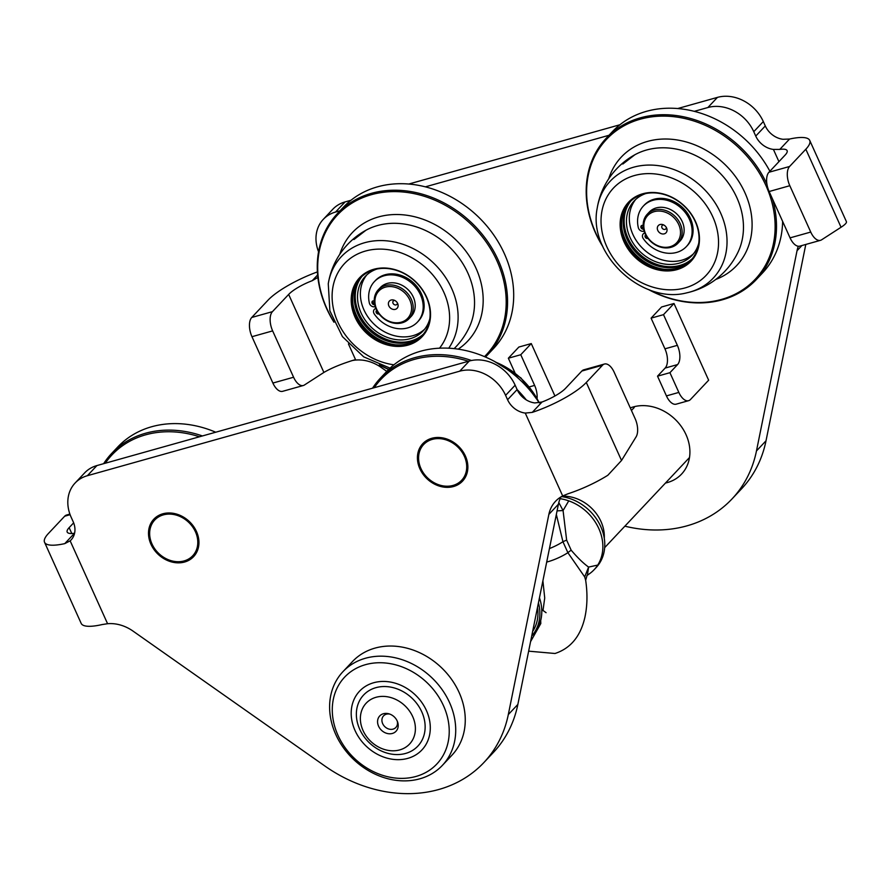 <?xml version="1.0" encoding="UTF-8"?>
<svg xmlns="http://www.w3.org/2000/svg" width="891" height="891" viewBox="0 0 891 891"><rect width="100%" height="100%" fill="white"/><g stroke="black" fill="none" stroke-linecap="round" stroke-linejoin="round"><path stroke-width="1.34" d="M162.841 513.795A27.32 22.62 43.3 0 1 193.38 526.158A27.32 22.62 43.3 0 1 193.614 556.63A27.32 22.62 43.3 0 1 184.615 562.021A27.32 22.62 43.3 0 1 154.065 549.647A27.32 22.62 43.3 0 1 153.831 519.175A27.32 22.62 43.3 0 1 162.841 513.795M431.767 438.294A27.32 22.62 43.3 0 1 462.306 450.668A27.32 22.62 43.3 0 1 462.54 481.14A27.32 22.62 43.3 0 1 453.541 486.519A27.32 22.62 43.3 0 1 422.991 474.157A27.32 22.62 43.3 0 1 422.757 443.685A27.32 22.62 43.3 0 1 431.767 438.294M81.07 623.132A49.673 12.429 -24.3 0 0 81.17 623.377A49.673 12.429 -24.3 0 0 102.153 624.558L107.577 623.711A37.255 30.851 43.3 0 1 133.049 631.118L324.948 766.06A136.613 113.124 -136.7 0 0 483.869 762.562A136.613 113.124 -136.7 0 0 508.304 714.582L548.867 514.374A37.255 30.851 43.3 0 1 555.538 501.288A37.255 30.851 43.3 0 1 562.689 495.953L567.979 493.781A49.673 12.429 -24.3 0 0 607.84 475.259L621.528 460.48L636.074 436.902A14.902 7.473 74.3 0 0 635.127 418.636L614.2 372.293A14.902 7.473 74.3 0 0 604.443 364.029A14.902 7.473 74.3 0 0 602.528 365.221L586.3 382.462A49.673 12.429 155.7 0 1 532.261 412.388L525.267 413.079A19.869 16.45 43.3 0 1 507.58 399.725L505.598 395.348A37.255 30.851 -136.7 0 0 459.723 371.179L87.374 475.705A37.255 30.851 -136.7 0 0 75.078 483.056A37.255 30.851 -136.7 0 0 71.18 517.303L73.162 521.68A19.869 16.45 43.3 0 1 71.08 539.946A19.869 16.45 43.3 0 1 70.155 540.837L64.742 543.633A49.673 12.429 155.7 0 1 44.55 542.285A49.673 12.429 155.7 0 1 48.448 533.453L64.675 516.212A14.902 7.473 -105.7 0 1 66.591 515.02L69.899 514.085M75.078 483.056L84.623 472.909A37.255 30.851 43.3 0 1 96.919 465.57L469.267 361.033A37.255 30.851 43.3 0 1 515.143 385.202L517.125 389.59A19.869 16.45 -136.7 0 0 534.812 402.944L542.029 402.008A24.837 6.215 -24.3 0 0 565.618 388.264L581.845 371.035A14.902 7.473 -105.7 0 1 583.75 369.832L604.443 364.029M73.652 522.85L69.142 527.65A24.837 6.215 -24.3 0 0 67.193 532.061A24.837 6.215 -24.3 0 0 74.521 533.252L64.742 543.633M561.007 496.877A37.255 30.851 -136.7 0 0 558.412 504.239L517.849 704.447A136.613 113.124 43.3 0 1 493.414 752.427L483.869 762.562M195.441 531.804A26.084 21.596 -136.7 0 0 163.331 514.887A26.084 21.596 -136.7 0 0 152.005 544A26.084 21.596 -136.7 0 0 184.114 560.918A26.084 21.596 -136.7 0 0 195.441 531.804M193.859 556.374A27.32 22.62 43.3 0 1 151.448 543.788A27.32 22.62 43.3 0 1 154.065 518.93M464.367 456.315A26.084 21.596 -136.7 0 0 432.258 439.397A26.084 21.596 -136.7 0 0 420.931 468.51A26.084 21.596 -136.7 0 0 453.04 485.428A26.084 21.596 -136.7 0 0 464.367 456.315M462.785 480.884A27.32 22.62 43.3 0 1 420.374 468.287A27.32 22.62 43.3 0 1 422.991 443.428M365.51 664.664A63.339 52.446 -136.7 0 0 338.001 735.365A63.339 52.446 -136.7 0 0 415.986 776.451A63.339 52.446 -136.7 0 0 443.506 705.739A63.339 52.446 -136.7 0 0 365.51 664.664M419.873 778.801A68.306 56.567 43.3 0 1 343.525 747.883A68.306 56.567 43.3 0 1 342.924 671.703A68.306 56.567 43.3 0 1 365.444 658.249A68.306 56.567 43.3 0 1 441.791 689.166A68.306 56.567 43.3 0 1 442.404 765.347A68.306 56.567 43.3 0 1 419.873 778.801M442.404 765.347L451.949 755.2A68.306 56.567 -136.7 0 0 451.336 679.02A68.306 56.567 -136.7 0 0 374.988 648.113A68.306 56.567 -136.7 0 0 352.468 661.567L342.924 671.703M373.674 682.74A42.846 35.484 43.3 0 1 426.433 710.539A42.846 35.484 43.3 0 1 407.822 758.364A42.846 35.484 43.3 0 1 355.064 730.575A42.846 35.484 43.3 0 1 373.674 682.74M630.282 407.922A42.846 35.484 43.3 0 1 633.289 406.931A42.846 35.484 43.3 0 1 686.048 434.719A42.846 35.484 43.3 0 1 667.437 482.543A42.846 35.484 43.3 0 1 665.488 483.033M272.891 383.052L293.585 377.238A14.902 7.473 74.3 0 0 303.33 385.502L282.647 391.316A14.902 7.473 -105.7 0 1 272.891 383.052L251.964 336.698A14.902 7.473 -105.7 0 1 251.752 317.463L267.979 300.222A49.673 12.429 155.7 0 1 317.396 271.911M318.321 277.19L312.251 280.676A24.837 6.215 -24.3 0 0 288.662 294.42L272.434 311.661A14.902 7.473 74.3 0 0 272.646 330.895L251.964 336.698M348.437 343.893L355.509 359.574C342.344 363.517 331.808 367.805 323.89 372.438L304.388 385.023A14.902 7.473 74.3 0 1 303.33 385.502M293.585 377.238L272.646 330.895M340.061 210.788L335.528 212.058A37.255 30.851 -136.7 0 0 323.244 219.398L332.788 209.262A37.255 30.851 43.3 0 1 345.073 201.923L350.976 200.263M323.244 219.398A37.255 30.851 -136.7 0 0 318.555 251.774M425.363 186.843L608.987 135.287M694.289 111.342L707.888 107.521L717.433 97.386L677.695 108.546M619.902 124.762L408.769 184.036M717.433 97.386A37.255 30.851 43.3 0 1 763.309 121.555L765.291 125.932A19.869 16.45 -136.7 0 0 782.966 139.286L789.537 139.052A49.673 12.429 155.7 0 1 809.73 140.41A49.673 12.429 155.7 0 1 805.832 149.231L789.604 166.472A14.902 7.473 74.3 0 0 789.816 185.707L769.133 191.52A14.902 7.473 -105.7 0 1 768.922 172.275L785.149 155.045A24.837 6.215 -24.3 0 0 787.098 150.624A24.837 6.215 -24.3 0 0 779.77 149.432L773.421 149.432A19.869 16.45 43.3 0 1 755.746 136.078L753.764 131.69A37.255 30.851 -136.7 0 0 707.888 107.521M624.881 526.18A136.613 113.124 -136.7 0 0 732.034 498.915A136.613 113.124 -136.7 0 0 756.47 450.935L797.033 250.727A37.255 30.851 43.3 0 1 798.325 246.25M820.5 240.325L799.817 246.128A14.902 7.473 -105.7 0 1 790.061 237.864L810.743 232.061A14.902 7.473 74.3 0 0 820.5 240.325A14.902 7.473 74.3 0 0 821.558 239.846L841.059 227.25C844.924 224.744 846.717 222.906 846.45 221.748A49.673 12.429 -24.3 0 0 846.35 221.503L809.73 140.41M790.061 237.864L769.133 191.52M810.743 232.061L789.816 185.707M805.798 244.446L766.015 440.789A136.613 113.124 43.3 0 1 741.579 488.78L732.034 498.915M351.889 360.643A37.255 30.851 43.3 0 1 381.214 367.46L386.772 371.38M678.719 224.532A19.869 16.45 -136.7 0 0 654.261 211.646A19.869 16.45 -136.7 0 0 645.63 233.832A19.869 16.45 -136.7 0 0 670.088 246.718A19.869 16.45 -136.7 0 0 678.719 224.532M645.073 233.609A21.117 17.486 43.3 0 1 647.278 214.208A21.117 17.486 43.3 0 1 680.234 223.741A21.117 17.486 43.3 0 1 678.029 243.143A21.117 17.486 43.3 0 1 645.073 233.609M666.568 227.951A5.279 4.366 43.3 0 1 666.735 228.352A5.279 4.366 43.3 0 1 664.085 233.888A5.279 4.366 43.3 0 1 657.781 230.413A5.279 4.366 43.3 0 1 658.204 225.701A5.279 4.366 43.3 0 1 662.726 224.577A5.279 4.366 43.3 0 1 666.568 227.951M666.323 227.461A2.484 2.06 43.3 0 1 661.968 227.784A2.484 2.06 43.3 0 1 663.65 224.933M647.278 214.208L649.283 212.069A21.117 17.486 43.3 0 1 682.239 221.614A21.117 17.486 43.3 0 1 680.033 241.016L678.029 243.143M409.804 300.033A19.869 16.45 -136.7 0 0 385.335 287.147A19.869 16.45 -136.7 0 0 376.704 309.322A19.869 16.45 -136.7 0 0 401.162 322.208A19.869 16.45 -136.7 0 0 409.804 300.033M376.147 309.11A21.117 17.486 43.3 0 1 378.352 289.698A21.117 17.486 43.3 0 1 411.308 299.231A21.117 17.486 43.3 0 1 409.103 318.644A21.117 17.486 43.3 0 1 376.147 309.11M397.642 303.441A5.279 4.366 43.3 0 1 397.809 303.853A5.279 4.366 43.3 0 1 395.159 309.389A5.279 4.366 43.3 0 1 388.855 305.914A5.279 4.366 43.3 0 1 389.278 301.203A5.279 4.366 43.3 0 1 393.8 300.078A5.279 4.366 43.3 0 1 397.642 303.441M397.397 302.951A2.484 2.06 43.3 0 1 393.042 303.285A2.484 2.06 43.3 0 1 394.724 300.434M378.352 289.698L380.357 287.57A21.117 17.486 43.3 0 1 413.313 297.104A21.117 17.486 43.3 0 1 411.107 316.517L409.103 318.644M537.084 398.322A14.902 7.473 74.3 0 0 534.622 385.413L520.767 354.729L508.349 358.215L518.852 347.056L531.27 343.57L554.926 395.983M515.02 372.973L508.349 358.215M520.767 354.729L531.27 343.57M688.598 400.683L676.18 404.169A14.902 7.473 -105.7 0 1 666.435 395.905L657.525 376.169L665.154 368.061A14.902 7.473 74.3 0 0 664.942 348.827L651.087 318.143L661.59 306.983L673.997 303.497L708.646 380.212L690.503 399.48A14.902 7.473 -105.7 0 1 688.598 400.683A14.902 7.473 -105.7 0 1 678.842 392.419L669.932 372.694L657.525 376.169M669.932 372.694L677.572 364.575A14.902 7.473 74.3 0 0 677.36 345.34L663.505 314.657L651.087 318.143M663.505 314.657L673.997 303.497M528.641 651.165L555.015 653.493C570.574 648.392 580.531 636.341 584.886 617.363C587.358 605.902 587.626 593.54 585.665 580.275L584.696 576.911L567.89 552.687L562.945 541.728L556.34 514.475M540.703 620.481L540.815 623.522L530.579 641.609M359.719 729.261A37.255 30.851 43.3 0 1 363.617 695.013A37.255 30.851 43.3 0 1 421.777 711.842A37.255 30.851 43.3 0 1 417.879 746.09A37.255 30.851 43.3 0 1 359.719 729.261M363.06 730.564A29.804 24.681 43.3 0 1 376.013 697.297A29.804 24.681 43.3 0 1 412.711 716.631A29.804 24.681 43.3 0 1 399.769 749.899A29.804 24.681 43.3 0 1 363.06 730.564M397.197 720.986A11.182 9.255 -136.7 0 0 389.044 713.847A11.182 9.255 -136.7 0 0 379.477 716.23A11.182 9.255 -136.7 0 0 378.575 726.21A11.182 9.255 -136.7 0 0 391.929 733.56A11.182 9.255 -136.7 0 0 397.553 721.855A11.182 9.255 -136.7 0 0 397.197 720.986M389.868 714.114A8.442 6.994 -136.7 0 0 383.553 715.874A8.442 6.994 -136.7 0 0 382.673 723.637A8.442 6.994 -136.7 0 0 395.86 727.457A8.442 6.994 -136.7 0 0 397.23 721.053M538.442 602.806A44.706 37.021 43.3 0 1 531.715 636.007L533.074 634.581A44.706 37.021 -136.7 0 0 536.649 629.97A44.706 37.021 -136.7 0 0 539.456 597.805M561.508 496.588A44.706 37.021 43.3 0 1 600.746 526.559A44.706 37.021 43.3 0 1 596.068 567.656L594.152 569.683A44.706 37.021 -136.7 0 0 597.738 565.072A44.706 37.021 -136.7 0 0 598.83 528.586A44.706 37.021 -136.7 0 0 568.748 500.865A44.706 37.021 -136.7 0 0 560.138 498.693M585.665 580.275L587.035 575.463L589.474 573.748A44.706 37.021 -136.7 0 0 594.152 569.683M562.21 496.198A37.255 30.851 43.3 0 1 600.968 521.48A37.255 30.851 43.3 0 1 604.287 538.275M558.802 502.569L563.067 510.532L557.064 510.888M568.748 500.865L563.067 510.532L566.643 540.135L571.176 550.192C577.646 557.777 583.46 563.413 588.606 567.088L587.403 575.196M584.696 576.911L588.595 567.099M540.815 623.522L539.879 623.255M484.481 356.645A102.097 84.545 -136.7 0 0 486.297 242.196A102.097 84.545 -136.7 0 0 371.269 194.717A102.097 84.545 -136.7 0 0 333.457 321.072M333.969 322.219A103.078 85.358 43.3 0 1 337.355 213.662A103.078 85.358 43.3 0 1 371.347 193.358A103.078 85.358 43.3 0 1 486.564 240.013A103.078 85.358 43.3 0 1 487.477 354.963A103.078 85.358 43.3 0 1 485.428 357.057M353.916 239.545L365.934 230.257A73.396 60.777 43.3 0 1 377.539 225.534A73.396 60.777 43.3 0 1 467.909 273.136A73.396 60.777 43.3 0 1 469.189 327.442L469.189 327.442A74.521 74.521 0 0 1 454.109 348.659M365.934 230.257A74.521 74.521 0 0 0 328.267 283.761L328.267 283.761A70.723 58.572 43.3 0 1 364.642 242.72A70.723 58.572 43.3 0 1 451.726 288.595A70.723 58.572 43.3 0 1 448.708 348.225M407.989 345.129A42.968 35.584 43.3 0 1 355.075 317.263A42.968 35.584 43.3 0 1 373.741 269.294A42.968 35.584 43.3 0 1 426.655 297.171A42.968 35.584 43.3 0 1 407.989 345.129M374.32 269.65A42.222 34.961 -136.7 0 0 360.398 277.97A42.222 34.961 -136.7 0 0 360.777 325.059A42.222 34.961 -136.7 0 0 407.978 344.171A42.222 34.961 -136.7 0 0 421.9 335.851A42.222 34.961 -136.7 0 0 421.521 288.762A42.222 34.961 -136.7 0 0 374.32 269.65M422.134 335.595A42.222 34.961 43.3 0 1 408.457 343.659A42.222 34.961 43.3 0 1 361.378 324.725A42.222 34.961 43.3 0 1 360.643 277.714M487.477 354.963L493.603 348.459A103.078 85.358 -136.7 0 0 492.69 233.498A103.078 85.358 -136.7 0 0 377.472 186.843A103.078 85.358 -136.7 0 0 343.481 207.157L337.355 213.662M388.654 369.464A103.078 85.358 43.3 0 1 379.321 364.909M380.502 365.355A102.097 84.545 -136.7 0 0 388.799 369.32M424.517 329.325A39.739 32.911 43.3 0 1 412.901 335.695A39.739 32.911 43.3 0 1 369.219 318.711A39.739 32.911 43.3 0 1 366.758 274.963M429.83 318.744A39.739 32.911 43.3 0 1 423.147 330.906A39.739 32.911 43.3 0 1 410.038 338.736A39.739 32.911 43.3 0 1 365.611 320.749A39.739 32.911 43.3 0 1 365.265 276.422A39.739 32.911 43.3 0 1 376.993 269.015M423.359 334.17A42.222 34.961 43.3 0 1 411.029 340.93A42.222 34.961 43.3 0 1 364.619 322.887A42.222 34.961 43.3 0 1 361.991 276.399M422.913 334.704A42.222 34.961 43.3 0 1 410.072 341.944A42.222 34.961 43.3 0 1 363.417 323.567A42.222 34.961 43.3 0 1 361.479 276.878M395.537 344.806A44.338 36.709 43.3 0 1 353.059 304.822M649.428 289.853A102.097 84.545 -136.7 0 0 721.554 299.409A102.097 84.545 -136.7 0 0 765.904 185.439A102.097 84.545 -136.7 0 0 640.195 119.216A102.097 84.545 -136.7 0 0 602.383 245.571M602.895 246.718A103.078 85.358 43.3 0 1 606.281 138.172A103.078 85.358 43.3 0 1 640.273 117.857A103.078 85.358 43.3 0 1 766.928 184.147M772.441 198.86A103.078 85.358 43.3 0 1 756.403 279.473A103.078 85.358 43.3 0 1 722.412 299.777A103.078 85.358 43.3 0 1 648.247 289.419M622.831 164.044L634.86 154.756A73.396 60.777 43.3 0 1 646.465 150.033A73.396 60.777 43.3 0 1 736.835 197.646A73.396 60.777 43.3 0 1 738.116 251.941L738.116 251.941A74.521 74.521 0 0 1 686.994 292.783A70.723 58.572 43.3 0 1 686.983 292.783C641.932 304.922 587.793 253.968 597.193 208.26L597.193 208.26A70.723 58.572 43.3 0 1 633.568 167.218A70.723 58.572 43.3 0 1 720.652 213.094A70.723 58.572 43.3 0 1 689.935 292.048A70.723 58.572 43.3 0 1 686.994 292.783M676.915 269.639A42.968 35.584 43.3 0 1 624.001 241.762A42.968 35.584 43.3 0 1 642.667 193.792A42.968 35.584 43.3 0 1 695.581 221.67A42.968 35.584 43.3 0 1 676.915 269.639M643.246 194.149A42.222 34.961 -136.7 0 0 629.324 202.469A42.222 34.961 -136.7 0 0 629.703 249.558A42.222 34.961 -136.7 0 0 676.904 268.67A42.222 34.961 -136.7 0 0 690.826 260.35A42.222 34.961 -136.7 0 0 690.447 213.261A42.222 34.961 -136.7 0 0 643.246 194.149M691.06 260.094A42.222 34.961 43.3 0 1 677.372 268.169A42.222 34.961 43.3 0 1 630.305 249.224A42.222 34.961 43.3 0 1 629.569 202.224M756.403 279.473L762.529 272.958A103.078 85.358 -136.7 0 0 782.621 221.402M769.891 171.25A103.078 85.358 -136.7 0 0 646.398 111.353A103.078 85.358 -136.7 0 0 612.407 131.656L606.281 138.172M693.443 253.835A39.739 32.911 43.3 0 1 681.827 260.194A39.739 32.911 43.3 0 1 638.145 243.221A39.739 32.911 43.3 0 1 635.684 199.461M698.756 243.254A39.739 32.911 43.3 0 1 692.073 255.405A39.739 32.911 43.3 0 1 678.964 263.235A39.739 32.911 43.3 0 1 634.537 245.248A39.739 32.911 43.3 0 1 634.192 200.932A39.739 32.911 43.3 0 1 645.919 193.514M692.285 258.668A42.222 34.961 43.3 0 1 679.956 265.429A42.222 34.961 43.3 0 1 633.546 247.397A42.222 34.961 43.3 0 1 630.917 200.909M691.839 259.214A42.222 34.961 43.3 0 1 678.998 266.442A42.222 34.961 43.3 0 1 632.343 248.077A42.222 34.961 43.3 0 1 630.405 201.388M664.463 269.305A44.338 36.709 43.3 0 1 621.985 229.321M496.075 362.347A70.723 58.572 -136.7 0 1 515.31 373.541A70.723 58.572 -136.7 0 1 539.189 402.81A103.078 85.358 -136.7 0 0 386.605 371.558L380.468 378.074A103.078 85.358 43.3 0 1 471.484 360.51M372.549 388.186A103.078 85.358 43.3 0 1 374.331 385.558A103.078 85.358 43.3 0 1 380.468 378.074M507.58 399.725L517.125 389.59A103.078 85.358 43.3 0 1 526.269 399.881M468.432 361.278A101.841 84.333 -136.7 0 0 374.833 386.828A101.841 84.333 -136.7 0 0 374.209 387.719M215.722 432.213A103.078 85.358 -136.7 0 0 117.679 447.059L111.542 453.564A103.078 85.358 43.3 0 1 202.413 435.955M103.623 463.688A103.078 85.358 43.3 0 1 105.405 461.059A103.078 85.358 43.3 0 1 111.542 453.564M199.506 436.768A101.841 84.333 -136.7 0 0 105.906 462.318A101.841 84.333 -136.7 0 0 105.283 463.22M375.879 308.509L375.712 308.564A4.221 3.497 -136.7 0 0 374.309 314.033A29.548 24.469 -136.7 0 0 407.699 327.91A29.548 24.469 -136.7 0 0 417.445 322.096A29.548 24.469 -136.7 0 0 417.177 289.141A29.548 24.469 -136.7 0 0 384.144 275.764A29.548 24.469 -136.7 0 0 374.409 281.589A29.548 24.469 -136.7 0 0 369.397 303.163A4.221 3.497 -136.7 0 0 374.877 306.693L375.189 306.604M417.445 322.096L418.391 321.072A29.548 24.469 -136.7 0 0 418.135 288.127A29.548 24.469 -136.7 0 0 385.101 274.751A29.548 24.469 -136.7 0 0 375.356 280.576L374.409 281.589M374.498 303.708A2.116 1.749 43.3 0 1 372.694 301.013M374.666 304.644A2.116 1.749 43.3 0 1 372.783 300.991A2.116 1.749 43.3 0 1 374.242 301.169M376.86 310.547A2.116 1.749 -136.7 0 0 378.285 312.886M376.77 310.38A2.116 1.749 -136.7 0 0 379.02 313.888M644.772 232.919L644.638 233.063A4.221 3.497 -136.7 0 0 643.235 238.532A29.548 24.469 -136.7 0 0 676.625 252.42A29.548 24.469 -136.7 0 0 686.36 246.595A29.548 24.469 -136.7 0 0 686.103 213.64A29.548 24.469 -136.7 0 0 653.07 200.263A29.548 24.469 -136.7 0 0 643.335 206.088A29.548 24.469 -136.7 0 0 638.324 227.662A4.221 3.497 -136.7 0 0 643.792 231.203L644.115 231.114M686.36 246.595L687.317 245.582A29.548 24.469 -136.7 0 0 687.061 212.626A29.548 24.469 -136.7 0 0 654.027 199.25A29.548 24.469 -136.7 0 0 644.282 205.075L643.335 206.088M643.425 228.219A2.116 1.749 43.3 0 1 641.62 225.523M643.592 229.143A2.116 1.749 43.3 0 1 641.709 225.49A2.116 1.749 43.3 0 1 643.168 225.668M645.786 235.057A2.116 1.749 -136.7 0 0 647.211 237.396M645.697 234.89A2.116 1.749 -136.7 0 0 647.946 238.387M515.143 385.202L505.598 395.348M469.267 361.033L459.723 371.179M96.919 465.57L87.374 475.705M107.577 623.711L70.155 540.837M70.111 514.686L64.675 516.212M71.792 533.52L69.142 527.65M562.689 495.953L525.267 413.079M621.528 460.48L586.3 382.462M558.412 504.239L548.867 514.374M517.849 704.447L508.304 714.582M602.528 365.221L581.845 371.035M542.029 402.008L532.261 412.388M323.89 372.438L288.662 294.42M251.752 317.463L272.434 311.661M312.251 280.676L317.619 274.985M335.528 212.058L345.073 201.923M753.764 131.69L763.309 121.555M797.033 250.727L801.911 245.537M841.059 227.25L805.832 149.231M768.922 172.275L789.604 166.472M779.77 149.432L789.537 139.052M778.934 161.639L773.421 149.432M755.746 136.078L765.291 125.932M756.47 450.935L766.015 440.789M534.622 385.413L529.332 386.894M678.842 392.419L666.435 395.905M677.572 364.575L665.154 368.061M677.36 345.34L664.942 348.827M566.643 540.135A14.902 2.807 161.6 0 0 562.945 541.728A21.117 5.279 155.7 0 1 549.435 548.578M571.176 550.192A14.902 4.6 149.6 0 0 567.89 552.687A21.117 5.279 155.7 0 1 547.842 561.753A21.117 5.279 155.7 0 1 546.695 562.065M532.651 631.418A42.634 35.295 -136.7 0 0 537.518 607.384M588.606 567.088L597.738 565.072M339.805 254.258A79.188 65.578 43.3 0 1 378.53 216.925A79.188 65.578 43.3 0 1 471.161 259.014A79.188 65.578 43.3 0 1 458.141 349.172M393.933 364.798A63.651 52.714 43.3 0 1 333.913 310.814A63.651 52.714 43.3 0 1 365.499 251.039A63.651 52.714 43.3 0 1 435.409 278.181A63.651 52.714 43.3 0 1 439.497 348.214M608.731 178.768A79.188 65.578 43.3 0 1 647.456 141.424A79.188 65.578 43.3 0 1 743.64 190.006A79.188 65.578 43.3 0 1 715.729 279.473M634.425 175.549A63.651 52.714 43.3 0 1 712.8 216.836A63.651 52.714 43.3 0 1 685.157 287.893A63.651 52.714 43.3 0 1 606.771 246.595A63.651 52.714 43.3 0 1 634.425 175.549M515.31 373.541A74.521 4.733 127.9 0 0 514.029 374.643M81.17 623.377L44.55 542.285M546.083 612.696L541.739 609.522M604.666 547.642L689.5 457.517M631.441 410.484L634.247 407.499M542.987 610.658L544.724 597.995L542.897 580.843M328.267 283.761L329.87 310.836L342.422 336.609L363.673 356.834L390.058 368.128M634.86 154.756A74.521 74.521 0 0 0 597.193 208.26M494.75 361.612L520.945 377.951L539.389 402.765"/></g></svg>

